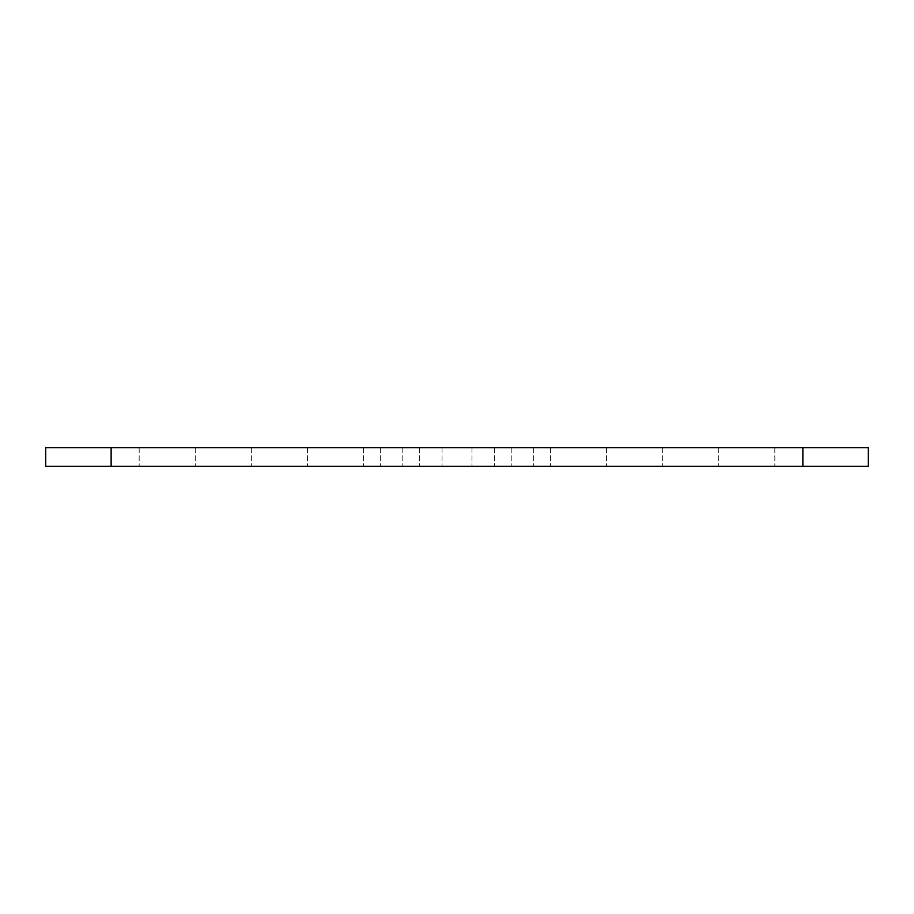 <?xml version="1.0" encoding="UTF-8"?>
<svg xmlns="http://www.w3.org/2000/svg" width="914" height="914" viewBox="0 0 914 914"><rect width="100%" height="100%" fill="white"/><g stroke="black" fill="none" stroke-linecap="round" stroke-linejoin="round"><path stroke-width="0.69" stroke-dasharray="4.57 3.43" d="M45.7 447.654L868.3 447.654M868.3 466.346L45.7 466.346M774.821 447.654L774.821 466.346L774.821 447.654M718.735 447.654L718.735 466.346L718.735 447.654M662.65 447.654L662.65 466.346L662.65 447.654M606.565 447.654L606.565 466.346L606.565 447.654M550.479 447.654L550.479 466.346L550.479 447.654M494.394 447.654L494.394 466.346L494.394 447.654M511.212 447.654L511.212 466.346L511.212 447.654M533.65 447.654L533.65 466.346L533.65 447.654M471.955 447.654L471.955 466.346L471.955 447.654M442.045 447.654L442.045 466.346L442.045 447.654M380.35 447.654L380.35 466.346L380.35 447.654M402.788 447.654L402.788 466.346L402.788 447.654M419.606 447.654L419.606 466.346L419.606 447.654M363.521 447.654L363.521 466.346L363.521 447.654M307.435 447.654L307.435 466.346L307.435 447.654M251.35 447.654L251.35 466.346L251.35 447.654M195.265 447.654L195.265 466.346L195.265 447.654M139.179 447.654L139.179 466.346L139.179 447.654"/><path stroke-width="1.37" d="M802.869 466.346L868.3 466.346L868.3 447.654L45.7 447.654L45.7 466.346L802.869 466.346L802.869 447.654M111.131 466.346L111.131 447.654"/></g></svg>
